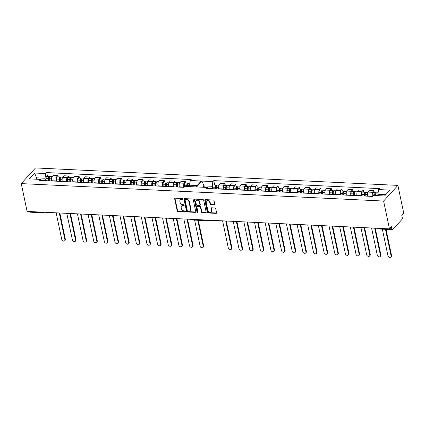 <?xml version="1.0" encoding="UTF-8"?>
<svg xmlns="http://www.w3.org/2000/svg" width="425" height="425" viewBox="0 0 425 425"><rect width="100%" height="100%" fill="white"/><g stroke="black" fill="none" stroke-linecap="round" stroke-linejoin="round"><path stroke-width="0.64" d="M182.867 199.012A0.531 0.409 -137.6 0 0 182.304 198.518L175.19 198.178A0.76 0.584 -137.6 0 0 174.659 198.81L177.193 210.832A0.76 0.584 -137.6 0 0 178.001 211.528L185.114 211.873A0.531 0.409 -137.6 0 0 184.917 210.938L183.998 210.89A2.422 1.87 -137.6 0 1 181.406 208.654L181.193 207.65A2.422 1.87 -137.6 0 1 181.544 206.12A2.422 1.87 -137.6 0 1 182.888 205.62L183.807 205.663A0.531 0.409 -137.6 0 0 183.611 204.728L182.692 204.685A2.422 1.87 -137.6 0 1 180.099 202.443L179.887 201.445A2.422 1.87 -137.6 0 1 180.237 199.915A2.422 1.87 -137.6 0 1 181.576 199.41L182.5 199.452A0.531 0.409 -137.6 0 0 182.867 199.012M193.237 199.708A0.76 0.584 -137.6 0 0 192.429 199.006L184.53 198.624A0.76 0.584 -137.6 0 0 183.998 199.261L186.532 211.278A0.76 0.584 -137.6 0 0 187.34 211.979L195.245 212.362A0.76 0.584 -137.6 0 0 195.771 211.724L193.237 199.708M389.465 228.873L27.115 211.427L21.25 183.605L383.605 201.052L389.465 228.873L391.43 226.711L391.877 228.82A1.541 0.717 92.8 0 0 392.466 229.638A1.541 0.717 92.8 0 0 392.828 229.458L401.853 219.56A1.541 0.717 92.8 0 0 402.225 217.472L401.784 215.363L403.75 213.207L397.885 185.385L35.535 167.939L21.25 183.605M214.242 204.717A0.76 0.584 -137.6 0 0 214.774 204.08L214.062 200.712A0.76 0.584 -137.6 0 0 213.254 200.01L205.349 199.628A0.76 0.584 -137.6 0 0 204.823 200.265L207.357 212.282A0.76 0.584 -137.6 0 0 208.165 212.983L216.065 213.361A0.76 0.584 -137.6 0 0 216.596 212.728L215.735 208.654A0.76 0.584 -137.6 0 0 214.928 207.952L211.544 207.793A0.76 0.584 -137.6 0 0 211.018 208.425L211.443 210.444A2.024 1.562 -137.6 0 1 211.145 211.724A2.024 1.562 -137.6 0 1 209.281 211.963A2.024 1.562 -137.6 0 1 207.862 210.274L206.194 202.364A2.024 1.562 -137.6 0 1 206.486 201.083A2.024 1.562 -137.6 0 1 208.351 200.844A2.024 1.562 -137.6 0 1 209.775 202.534L210.051 203.851A0.76 0.584 -137.6 0 0 210.864 204.553L214.242 204.717L214.577 204.356A0.76 0.584 -137.6 0 0 214.779 204.329M194.942 199.128L202.842 199.506A0.76 0.584 -137.6 0 1 203.649 200.207L206.183 212.224A0.76 0.584 -137.6 0 1 205.652 212.861L202.273 212.697A0.76 0.584 -137.6 0 1 201.461 212.001L200.435 207.124A0.76 0.584 -137.6 0 0 199.628 206.423L197.381 206.316A0.76 0.584 -137.6 0 0 196.855 206.954L197.923 212.027A0.531 0.409 -137.6 0 1 196.988 211.979L194.411 199.761A0.76 0.584 -137.6 0 1 194.942 199.128M372.183 196.393L372.13 196.143A3.549 1.652 -87.2 0 1 372.433 192.302L367.928 192.084A3.549 1.652 92.8 0 0 367.63 195.93L367.683 196.18M374.308 192.653L373.894 190.697L372.433 192.302M361.542 195.883L361.489 195.633A3.549 1.652 -87.2 0 1 361.787 191.787L363.253 190.182L358.748 189.964L357.287 191.569A3.549 1.652 92.8 0 0 356.989 195.415L357.043 195.665M363.667 192.143L363.253 190.182M373.894 190.697L369.394 190.48L367.928 192.084M225.33 185.481L224.915 183.52L220.41 183.308L218.949 184.912A3.549 1.652 92.8 0 0 218.652 188.753L218.705 189.003M223.205 189.221L223.152 188.971A3.549 1.652 -87.2 0 1 223.449 185.125L224.915 183.52M235.971 185.996L235.556 184.036L231.051 183.818L229.59 185.422A3.549 1.652 92.8 0 0 229.293 189.268L229.346 189.518M233.846 189.736L233.792 189.486A3.549 1.652 -87.2 0 1 234.09 185.64L235.556 184.036M246.612 186.506L246.197 184.546L241.697 184.328L240.231 185.938A3.549 1.652 92.8 0 0 239.934 189.778L239.987 190.028M244.487 190.246L244.433 189.996A3.549 1.652 -87.2 0 1 244.736 186.15L246.197 184.546M257.252 187.021L256.838 185.061L252.338 184.843L250.872 186.447A3.549 1.652 92.8 0 0 250.575 190.294L250.628 190.543M255.127 190.761L255.074 190.506A3.549 1.652 -87.2 0 1 255.377 186.665L256.838 185.061M267.893 187.531L267.479 185.571L262.979 185.353L261.513 186.958A3.549 1.652 92.8 0 0 261.216 190.804L261.269 191.053M265.768 191.271L265.715 191.022A3.549 1.652 -87.2 0 1 266.018 187.175L267.479 185.571M278.534 188.041L278.12 186.086L273.62 185.868L272.154 187.473A3.549 1.652 92.8 0 0 271.857 191.319L271.91 191.569M276.409 191.781L276.362 191.532A3.549 1.652 -87.2 0 1 276.659 187.691L278.12 186.086M289.175 188.557L288.761 186.596L284.261 186.378L282.795 187.983A3.549 1.652 92.8 0 0 282.498 191.829L282.551 192.079M287.056 192.297L287.002 192.047A3.549 1.652 -87.2 0 1 287.3 188.201L288.761 186.596M299.816 189.067L299.402 187.106L294.902 186.894L293.436 188.498A3.549 1.652 92.8 0 0 293.138 192.339L293.192 192.589M297.697 192.807L297.643 192.557A3.549 1.652 -87.2 0 1 297.941 188.716L299.402 187.106M310.457 189.582L310.048 187.622L305.543 187.404L304.082 189.008A3.549 1.652 92.8 0 0 303.779 192.854L303.832 193.104M308.337 193.322L308.284 193.072A3.549 1.652 -87.2 0 1 308.582 189.226L310.048 187.622M321.098 190.092L320.689 188.132L316.184 187.919L314.723 189.523A3.549 1.652 92.8 0 0 314.42 193.364L314.473 193.614M318.978 193.832L318.925 193.582A3.549 1.652 -87.2 0 1 319.223 189.736L320.689 188.132M331.739 190.607L331.33 188.647L326.825 188.429L325.364 190.033A3.549 1.652 92.8 0 0 325.067 193.88L325.114 194.129M329.619 194.347L329.566 194.097A3.549 1.652 -87.2 0 1 329.864 190.251L331.33 188.647M342.385 191.117L341.971 189.157L337.466 188.939L336.005 190.549A3.549 1.652 92.8 0 0 335.707 194.39L335.761 194.639M340.26 194.857L340.207 194.607A3.549 1.652 -87.2 0 1 340.505 190.761L341.971 189.157M353.026 191.633L352.612 189.672L348.107 189.454L346.646 191.059A3.549 1.652 92.8 0 0 346.348 194.905L346.402 195.155M350.901 195.367L350.848 195.117A3.549 1.652 -87.2 0 1 351.146 191.277L352.612 189.672M351.146 191.277L346.646 191.059M340.505 190.761L336.005 190.549M329.864 190.251L325.364 190.033M319.223 189.736L314.723 189.523M308.582 189.226L304.082 189.008M297.941 188.716L293.436 188.498M287.3 188.201L282.795 187.983M276.659 187.691L272.154 187.473M266.018 187.175L261.513 186.958M255.377 186.665L250.872 186.447M244.736 186.15L240.231 185.938M234.09 185.64L229.59 185.422M223.449 185.125L218.949 184.912M361.787 191.787L357.287 191.569M212.564 188.711L212.054 186.283L204.207 185.906L202.985 187.244M204.505 187.319L201.981 181.066L212.893 181.592L212.054 186.283M397.885 185.385L383.605 201.052M183.844 187.324L183.791 187.074A3.549 1.652 -87.2 0 1 184.094 183.233L185.555 181.629L181.055 181.411L179.589 183.016A3.549 1.652 92.8 0 0 179.292 186.862L179.345 187.112M185.847 183.016L185.555 181.629M173.203 186.814L173.15 186.564A3.549 1.652 -87.2 0 1 173.448 182.718L174.914 181.114L170.409 180.896L168.948 182.506A3.549 1.652 92.8 0 0 168.651 186.347L168.704 186.596M175.206 182.5L174.914 181.114M162.562 186.304L162.509 186.054A3.549 1.652 -87.2 0 1 162.807 182.208L164.273 180.604L159.768 180.386L158.307 181.99A3.549 1.652 92.8 0 0 158.01 185.837L158.063 186.086M164.565 181.99L164.273 180.604M151.922 185.789L151.868 185.539A3.549 1.652 -87.2 0 1 152.166 181.693L153.632 180.088L149.127 179.876L147.666 181.48A3.549 1.652 92.8 0 0 147.369 185.321L147.417 185.571M153.924 181.475L153.632 180.088M141.281 185.279L141.227 185.029A3.549 1.652 -87.2 0 1 141.525 181.183L142.991 179.578L138.486 179.361L137.025 180.965A3.549 1.652 92.8 0 0 136.722 184.811L136.776 185.061M143.283 180.965L142.991 179.578M130.64 184.763L130.587 184.514A3.549 1.652 -87.2 0 1 130.884 180.673L132.35 179.063L127.845 178.851L126.384 180.455A3.549 1.652 92.8 0 0 126.082 184.296L126.135 184.546M132.643 180.45L132.35 179.063M119.999 184.253L119.946 184.004A3.549 1.652 -87.2 0 1 120.243 180.157L121.709 178.553L117.204 178.335L115.743 179.94A3.549 1.652 92.8 0 0 115.441 183.786L115.494 184.036M121.996 179.94L121.709 178.553M109.358 183.738L109.305 183.488A3.549 1.652 -87.2 0 1 109.602 179.648L111.063 178.043L106.563 177.825L105.097 179.43A3.549 1.652 92.8 0 0 104.8 183.276L104.853 183.526M111.355 179.424L111.063 178.043M98.717 183.228L98.664 182.978A3.549 1.652 -87.2 0 1 98.961 179.132L100.422 177.528L95.922 177.31L94.456 178.914A3.549 1.652 92.8 0 0 94.159 182.761L94.212 183.01M100.714 178.914L100.422 177.528M88.071 182.718L88.023 182.463A3.549 1.652 -87.2 0 1 88.32 178.622L89.781 177.018L85.282 176.8L83.815 178.404A3.549 1.652 92.8 0 0 83.518 182.251L83.571 182.5M90.073 178.404L89.781 177.018M77.43 182.203L77.377 181.953A3.549 1.652 -87.2 0 1 77.679 178.107L79.14 176.502L74.641 176.285L73.174 177.894A3.549 1.652 92.8 0 0 72.877 181.735L72.93 181.985M79.433 177.889L79.14 176.502M66.789 181.693L66.736 181.443A3.549 1.652 -87.2 0 1 67.038 177.597L68.499 175.992L64 175.775L62.533 177.379A3.549 1.652 92.8 0 0 62.236 181.225L62.289 181.475M68.792 177.379L68.499 175.992M56.148 181.178L56.095 180.928A3.549 1.652 -87.2 0 1 56.398 177.082L57.858 175.477L53.359 175.265L51.893 176.869A3.549 1.652 92.8 0 0 51.595 180.71L51.648 180.96M58.151 176.864L57.858 175.477M77.679 178.107L73.174 177.894M88.32 178.622L83.815 178.404M98.961 179.132L94.456 178.914M109.602 179.648L105.097 179.43M120.243 180.157L115.743 179.94M130.884 180.673L126.384 180.455M141.525 181.183L137.025 180.965M152.166 181.693L147.666 181.48M162.807 182.208L158.307 181.99M173.448 182.718L168.948 182.506M184.094 183.233L179.589 183.016M67.038 177.597L62.533 177.379M56.398 177.082L51.893 176.869M42.096 180.503L40.481 179.419L39.605 180.381L184.083 187.34L184.96 186.378L195.872 186.904L201.232 181.029L190.315 180.503L191.192 179.541L46.713 172.587L45.842 173.549L44.997 178.24L36.81 177.847L35.588 179.185M47.51 176.354L46.713 172.587M197.094 185.56L189.476 185.194L189.773 186.607M189.476 185.194L190.315 180.503M45.507 180.667L44.997 178.24M385.778 194.645L377.814 194.262L378.654 189.571L389.911 190.113L384.556 195.989L373.299 195.447L372.422 196.408L206.662 188.424L207.538 187.462L196.626 186.936L201.981 181.066M378.654 189.571L379.53 188.61L213.77 180.63L212.893 181.592M40.481 179.419L29.229 178.877L34.584 173.007L45.842 173.549M42.086 212.144A1.541 0.717 92.8 0 0 42.627 212.792L30.111 212.192A1.541 0.717 -87.2 0 1 29.564 211.544M37.108 179.26L34.584 173.007M377.814 194.262L378.112 195.675M214.683 184.971L213.77 180.63M209.153 188.546L207.538 187.462M182.877 199.091A0.531 0.409 -137.6 0 1 182.83 199.091L181.911 199.049A2.422 1.87 -137.6 0 0 180.567 199.548L180.237 199.915M181.544 206.12L181.879 205.758A2.422 1.87 -137.6 0 1 183.218 205.254L184.137 205.302A0.531 0.409 -137.6 0 0 184.19 205.302M174.988 198.199A0.76 0.584 -137.6 0 0 174.988 198.448L177.523 210.465A0.76 0.584 -137.6 0 0 178.33 211.167L185.449 211.512A0.531 0.409 -137.6 0 0 185.497 211.507M206.486 201.083L206.816 200.722A2.024 1.562 -137.6 0 1 208.686 200.483A2.024 1.562 -137.6 0 1 210.104 202.173L210.386 203.49A0.76 0.584 -137.6 0 0 211.193 204.191L214.577 204.356M211.145 211.724L211.48 211.363A2.024 1.562 -137.6 0 0 211.772 210.083L211.443 210.444M211.342 207.814A0.76 0.584 -137.6 0 0 211.347 208.064L211.772 210.083M205.148 199.654A0.76 0.584 -137.6 0 0 205.153 199.904L207.687 211.921A0.76 0.584 -137.6 0 0 208.494 212.617L216.399 212.999A0.76 0.584 -137.6 0 0 216.601 212.978M196.966 206.476L197.296 206.109A0.76 0.584 -137.6 0 1 197.715 205.955L199.957 206.061A0.76 0.584 -137.6 0 1 200.765 206.762L201.795 211.634A0.76 0.584 -137.6 0 0 202.603 212.335L205.987 212.5A0.76 0.584 -137.6 0 0 206.189 212.473M194.74 199.15A0.76 0.584 -137.6 0 0 194.74 199.399L197.317 211.618A0.531 0.409 -137.6 0 0 197.933 212.107M199.373 202.066A2.024 1.562 -137.6 0 0 197.949 200.377A2.024 1.562 -137.6 0 0 196.084 200.616A2.024 1.562 -137.6 0 0 195.787 201.896L196.377 204.68A0.76 0.584 -137.6 0 0 197.184 205.381L199.431 205.488A0.76 0.584 -137.6 0 0 199.957 204.855L199.373 202.066L199.702 201.705A2.024 1.562 -137.6 0 0 198.278 200.016A2.024 1.562 -137.6 0 0 196.414 200.255L196.084 200.616M199.846 205.333L200.18 204.972A0.76 0.584 -137.6 0 0 200.287 204.494L199.957 204.855M199.702 201.705L200.287 204.494M184.328 198.65A0.76 0.584 -137.6 0 0 184.328 198.9L186.862 210.917A0.76 0.584 -137.6 0 0 187.675 211.618L195.574 211.995A0.76 0.584 -137.6 0 0 195.776 211.974M185.459 199.596A0.531 0.409 -137.6 0 0 185.093 200.042L187.313 210.587A0.531 0.409 -137.6 0 0 187.882 211.082L188.854 211.124A2.422 1.87 -137.6 0 0 190.193 210.625A2.422 1.87 -137.6 0 0 190.543 209.095L189.024 201.88A2.422 1.87 -137.6 0 0 186.432 199.644L185.459 199.596L185.794 199.235A0.531 0.409 -137.6 0 0 185.497 199.346L185.167 199.708M190.193 210.625L190.522 210.258A2.422 1.87 -137.6 0 0 190.878 208.728L190.543 209.095M185.794 199.235L186.761 199.282A2.422 1.87 -137.6 0 1 189.353 201.519L190.878 208.728M49.714 180.869L49.64 178.718A1.928 0.898 -87.2 0 1 50.633 176.502L52.158 176.577M56.153 212.824L61.774 239.514A1.774 1.371 -137.6 0 0 63.022 240.996A1.774 1.371 -137.6 0 0 64.658 240.789A1.774 1.371 -137.6 0 0 64.913 239.668L59.287 212.973M49.024 180.837L48.949 178.511A0.924 0.43 -87.2 0 1 49.428 177.448A0.924 0.43 -87.2 0 1 49.725 177.756M48.551 180.811L48.482 178.659A1.928 0.898 -87.2 0 1 49.475 176.449A1.928 0.898 -87.2 0 1 50.033 176.933M46.097 180.694L46.028 178.542A1.928 0.898 -87.2 0 1 47.021 176.327L49.475 176.449M59.824 212.999L65.344 239.195A1.774 1.371 42.4 0 1 65.083 240.316L64.658 240.789M216.256 188.886L216.203 187.303A1.928 0.898 -87.2 0 1 217.196 185.093L218.854 185.173M222.588 220.835L228.337 248.104A1.774 1.371 -137.6 0 0 229.58 249.581A1.774 1.371 -137.6 0 0 231.216 249.374A1.774 1.371 -137.6 0 0 231.476 248.253L225.728 220.989M215.565 188.854L215.512 187.101A0.924 0.43 -87.2 0 1 215.985 186.038A0.924 0.43 -87.2 0 1 216.288 186.341M215.093 188.833L215.045 187.25A1.928 0.898 -87.2 0 1 216.033 185.034A1.928 0.898 -87.2 0 1 216.591 185.518M212.638 188.711L212.585 187.127A1.928 0.898 -87.2 0 1 213.578 184.917L216.033 185.034M226.265 221.011L231.901 247.78A1.774 1.371 42.4 0 1 231.646 248.901L231.216 249.374M60.355 181.379L60.286 179.228A1.928 0.898 -87.2 0 1 61.274 177.018L62.799 177.087M66.794 213.334L72.415 240.029A1.774 1.371 -137.6 0 0 73.663 241.506A1.774 1.371 -137.6 0 0 75.299 241.299A1.774 1.371 -137.6 0 0 75.554 240.178L69.928 213.488M59.665 181.347L59.59 179.026A0.924 0.43 -87.2 0 1 60.068 177.963A0.924 0.43 -87.2 0 1 60.366 178.266M59.192 181.326L59.123 179.175A1.928 0.898 -87.2 0 1 60.116 176.959A1.928 0.898 -87.2 0 1 60.674 177.443M56.737 181.209L56.668 179.053A1.928 0.898 -87.2 0 1 57.662 176.843L60.116 176.959M70.465 213.509L75.985 239.705A1.774 1.371 42.4 0 1 75.73 240.826L75.299 241.299M70.996 181.895L70.927 179.743A1.928 0.898 -87.2 0 1 71.915 177.528L73.44 177.602M77.435 213.849L83.061 240.539A1.774 1.371 -137.6 0 0 84.304 242.022A1.774 1.371 -137.6 0 0 85.94 241.809A1.774 1.371 -137.6 0 0 86.195 240.693L80.569 213.998M70.311 181.863L70.231 179.536A0.924 0.43 -87.2 0 1 70.709 178.473A0.924 0.43 -87.2 0 1 71.007 178.782M69.833 181.836L69.764 179.685A1.928 0.898 -87.2 0 1 70.757 177.475A1.928 0.898 -87.2 0 1 71.315 177.958M67.378 181.719L67.309 179.568A1.928 0.898 -87.2 0 1 68.303 177.352L70.757 177.475M81.106 214.025L86.626 240.221A1.774 1.371 42.4 0 1 86.371 241.342L85.94 241.809M81.637 182.405L81.568 180.253A1.928 0.898 -87.2 0 1 82.556 178.038L84.081 178.112M88.076 214.359L93.702 241.055A1.774 1.371 -137.6 0 0 94.945 242.532A1.774 1.371 -137.6 0 0 96.581 242.324A1.774 1.371 -137.6 0 0 96.836 241.203L91.21 214.513M80.952 182.373L80.872 180.046A0.924 0.43 -87.2 0 1 81.35 178.989A0.924 0.43 -87.2 0 1 81.648 179.292M80.479 182.352L80.405 180.2A1.928 0.898 -87.2 0 1 81.398 177.985A1.928 0.898 -87.2 0 1 81.956 178.468M78.019 182.229L77.95 180.078A1.928 0.898 -87.2 0 1 78.944 177.868L81.398 177.985M91.747 214.535L97.267 240.731A1.774 1.371 42.4 0 1 97.012 241.852L96.581 242.324M92.278 182.92L92.209 180.763A1.928 0.898 -87.2 0 1 93.197 178.553L94.722 178.627M98.717 214.875L104.343 241.565A1.774 1.371 -137.6 0 0 105.586 243.047A1.774 1.371 -137.6 0 0 107.222 242.834A1.774 1.371 -137.6 0 0 107.477 241.713L101.857 215.023M91.593 182.883L91.518 180.561A0.924 0.43 -87.2 0 1 91.991 179.499A0.924 0.43 -87.2 0 1 92.289 179.807M91.12 182.862L91.051 180.71A1.928 0.898 -87.2 0 1 92.039 178.495A1.928 0.898 -87.2 0 1 92.597 178.983M88.66 182.745L88.591 180.593A1.928 0.898 -87.2 0 1 89.585 178.378L92.039 178.495M102.388 215.05L107.907 241.246A1.774 1.371 42.4 0 1 107.652 242.367L107.222 242.834M102.919 183.43L102.85 181.278A1.928 0.898 -87.2 0 1 103.843 179.063L105.363 179.137M109.358 215.385L114.984 242.075A1.774 1.371 -137.6 0 0 116.227 243.557A1.774 1.371 -137.6 0 0 117.863 243.35A1.774 1.371 -137.6 0 0 118.118 242.229L112.498 215.533M102.234 183.398L102.159 181.071A0.924 0.43 -87.2 0 1 102.632 180.009A0.924 0.43 -87.2 0 1 102.935 180.317M101.761 183.377L101.692 181.22A1.928 0.898 -87.2 0 1 102.68 179.01A1.928 0.898 -87.2 0 1 103.238 179.493M99.301 183.255L99.232 181.103A1.928 0.898 -87.2 0 1 100.226 178.893L102.68 179.01M113.029 215.56L118.548 241.756A1.774 1.371 42.4 0 1 118.293 242.877L117.863 243.35M113.56 183.945L113.491 181.788A1.928 0.898 -87.2 0 1 114.484 179.578L116.004 179.653M119.999 215.895L125.625 242.59A1.774 1.371 -137.6 0 0 126.868 244.072A1.774 1.371 -137.6 0 0 128.504 243.86A1.774 1.371 -137.6 0 0 128.764 242.739L123.138 216.049M112.875 183.908L112.8 181.587A0.924 0.43 -87.2 0 1 113.273 180.524A0.924 0.43 -87.2 0 1 113.576 180.827M112.402 183.887L112.333 181.735A1.928 0.898 -87.2 0 1 113.321 179.52A1.928 0.898 -87.2 0 1 113.879 180.009M109.948 183.77L109.873 181.618A1.928 0.898 -87.2 0 1 110.867 179.403L113.321 179.52M123.67 216.075L129.189 242.271A1.774 1.371 42.4 0 1 128.934 243.387L128.504 243.86M124.201 184.455L124.132 182.304A1.928 0.898 -87.2 0 1 125.125 180.088L126.65 180.163M130.64 216.41L136.266 243.1A1.774 1.371 -137.6 0 0 137.509 244.582A1.774 1.371 -137.6 0 0 139.145 244.375A1.774 1.371 -137.6 0 0 139.405 243.254L133.779 216.559M123.516 184.423L123.441 182.097A0.924 0.43 -87.2 0 1 123.914 181.034A0.924 0.43 -87.2 0 1 124.217 181.342M123.043 184.397L122.974 182.245A1.928 0.898 -87.2 0 1 123.962 180.035A1.928 0.898 -87.2 0 1 124.52 180.519M120.588 184.28L120.519 182.128A1.928 0.898 -87.2 0 1 121.507 179.913L123.962 180.035M134.311 216.585L139.836 242.781A1.774 1.371 42.4 0 1 139.575 243.902L139.145 244.375M134.842 184.965L134.773 182.814A1.928 0.898 -87.2 0 1 135.766 180.604L137.291 180.673M141.281 216.92L146.907 243.615A1.774 1.371 -137.6 0 0 148.155 245.092A1.774 1.371 -137.6 0 0 149.786 244.885A1.774 1.371 -137.6 0 0 150.046 243.764L144.42 217.074M134.157 184.933L134.082 182.612A0.924 0.43 -87.2 0 1 134.555 181.549A0.924 0.43 -87.2 0 1 134.858 181.852M133.684 184.912L133.615 182.761A1.928 0.898 -87.2 0 1 134.608 180.545A1.928 0.898 -87.2 0 1 135.166 181.034M131.229 184.795L131.16 182.638A1.928 0.898 -87.2 0 1 132.148 180.428L134.608 180.545M144.957 217.101L150.477 243.297A1.774 1.371 42.4 0 1 150.216 244.412L149.786 244.885M145.483 185.481L145.414 183.329A1.928 0.898 -87.2 0 1 146.407 181.114L147.932 181.188M151.922 217.435L157.548 244.125A1.774 1.371 -137.6 0 0 158.796 245.607A1.774 1.371 -137.6 0 0 160.427 245.4A1.774 1.371 -137.6 0 0 160.687 244.279L155.061 217.584M144.798 185.449L144.723 183.122A0.924 0.43 -87.2 0 1 145.201 182.059A0.924 0.43 -87.2 0 1 145.499 182.367M144.325 185.422L144.256 183.271A1.928 0.898 -87.2 0 1 145.249 181.061A1.928 0.898 -87.2 0 1 145.807 181.544M141.87 185.305L141.801 183.154A1.928 0.898 -87.2 0 1 142.789 180.938L145.249 181.061M155.598 217.611L161.117 243.807A1.774 1.371 42.4 0 1 160.857 244.928L160.427 245.4M156.124 185.991L156.055 183.839A1.928 0.898 -87.2 0 1 157.048 181.629L158.573 181.698M162.562 217.945L168.188 244.641A1.774 1.371 -137.6 0 0 169.437 246.117A1.774 1.371 -137.6 0 0 171.068 245.91A1.774 1.371 -137.6 0 0 171.328 244.789L165.702 218.099M155.438 185.959L155.364 183.637A0.924 0.43 -87.2 0 1 155.842 182.575A0.924 0.43 -87.2 0 1 156.14 182.877M154.966 185.938L154.897 183.786A1.928 0.898 -87.2 0 1 155.89 181.571A1.928 0.898 -87.2 0 1 156.448 182.054M152.511 185.821L152.442 183.664A1.928 0.898 -87.2 0 1 153.43 181.454L155.89 181.571M166.239 218.121L171.758 244.317A1.774 1.371 42.4 0 1 171.498 245.438L171.068 245.91M166.77 186.506L166.696 184.354A1.928 0.898 -87.2 0 1 167.689 182.139L169.214 182.213M173.203 218.461L178.829 245.151A1.774 1.371 -137.6 0 0 180.078 246.633A1.774 1.371 -137.6 0 0 181.709 246.42A1.774 1.371 -137.6 0 0 181.969 245.305L176.343 218.609M166.079 186.469L166.005 184.147A0.924 0.43 -87.2 0 1 166.483 183.085A0.924 0.43 -87.2 0 1 166.781 183.393M165.607 186.447L165.538 184.296A1.928 0.898 -87.2 0 1 166.531 182.081A1.928 0.898 -87.2 0 1 167.089 182.569M163.152 186.331L163.083 184.179A1.928 0.898 -87.2 0 1 164.077 181.964L166.531 182.081M176.88 218.636L182.399 244.832A1.774 1.371 42.4 0 1 182.139 245.953L181.709 246.42M177.411 187.016L177.342 184.864A1.928 0.898 -87.2 0 1 178.33 182.649L179.855 182.723M183.85 218.971L189.47 245.666A1.774 1.371 -137.6 0 0 190.719 247.143A1.774 1.371 -137.6 0 0 192.355 246.936A1.774 1.371 -137.6 0 0 192.61 245.815L186.984 219.119M176.72 186.984L176.646 184.657A0.924 0.43 -87.2 0 1 177.124 183.595A0.924 0.43 -87.2 0 1 177.422 183.903M176.248 186.963L176.178 184.806A1.928 0.898 -87.2 0 1 177.172 182.596A1.928 0.898 -87.2 0 1 177.73 183.079M173.793 186.841L173.724 184.689A1.928 0.898 -87.2 0 1 174.718 182.479L177.172 182.596M187.521 219.146L193.04 245.342A1.774 1.371 42.4 0 1 192.78 246.463L192.355 246.936M188.02 186.522L187.983 185.374A1.928 0.898 -87.2 0 1 188.971 183.164L189.832 183.207M194.623 220.113L200.111 246.176A1.774 1.371 -137.6 0 0 201.36 247.658A1.774 1.371 -137.6 0 0 202.996 247.446A1.774 1.371 -137.6 0 0 203.251 246.325L197.758 220.262M187.329 186.49L187.287 185.173A0.924 0.43 -87.2 0 1 187.765 184.11A0.924 0.43 -87.2 0 1 188.062 184.418M186.857 186.469L186.819 185.321A1.928 0.898 -87.2 0 1 187.813 183.106A1.928 0.898 -87.2 0 1 188.371 183.595M184.423 186.968L184.365 185.204A1.928 0.898 -87.2 0 1 185.358 182.989L187.813 183.106M198.294 220.288L203.681 245.857A1.774 1.371 42.4 0 1 203.426 246.978L202.996 247.446M226.897 189.401L226.844 187.818A1.928 0.898 -87.2 0 1 227.837 185.603L229.495 185.683M233.229 221.351L238.977 248.614A1.774 1.371 -137.6 0 0 240.221 250.097A1.774 1.371 -137.6 0 0 241.857 249.884A1.774 1.371 -137.6 0 0 242.117 248.768L236.369 221.499M226.206 189.364L226.153 187.611A0.924 0.43 -87.2 0 1 226.626 186.548A0.924 0.43 -87.2 0 1 226.929 186.857M225.733 189.343L225.686 187.76A1.928 0.898 -87.2 0 1 226.674 185.544A1.928 0.898 -87.2 0 1 227.232 186.033M223.279 189.226L223.231 187.643A1.928 0.898 -87.2 0 1 224.219 185.428L226.674 185.544M236.906 221.526L242.548 248.296A1.774 1.371 42.4 0 1 242.287 249.417L241.857 249.884M237.538 189.911L237.485 188.328A1.928 0.898 -87.2 0 1 238.478 186.113L240.136 186.192M243.87 221.861L249.618 249.13A1.774 1.371 -137.6 0 0 250.867 250.607A1.774 1.371 -137.6 0 0 252.498 250.399A1.774 1.371 -137.6 0 0 252.758 249.278L247.01 222.009M236.852 189.879L236.794 188.121A0.924 0.43 -87.2 0 1 237.267 187.058A0.924 0.43 -87.2 0 1 237.57 187.367M236.38 189.858L236.327 188.27A1.928 0.898 -87.2 0 1 237.32 186.06A1.928 0.898 -87.2 0 1 237.878 186.543M233.92 189.736L233.872 188.153A1.928 0.898 -87.2 0 1 234.86 185.943L237.32 186.06M247.547 222.036L253.188 248.806A1.774 1.371 42.4 0 1 252.928 249.927L252.498 250.399M248.179 190.427L248.126 188.838A1.928 0.898 -87.2 0 1 249.119 186.628L250.777 186.708M254.517 222.371L260.259 249.64A1.774 1.371 -137.6 0 0 261.508 251.122A1.774 1.371 -137.6 0 0 263.139 250.909A1.774 1.371 -137.6 0 0 263.399 249.788L257.651 222.525M247.493 190.389L247.435 188.636A0.924 0.43 -87.2 0 1 247.913 187.574A0.924 0.43 -87.2 0 1 248.211 187.882M247.021 190.368L246.968 188.785A1.928 0.898 -87.2 0 1 247.961 186.57A1.928 0.898 -87.2 0 1 248.519 187.058M244.561 190.251L244.513 188.668A1.928 0.898 -87.2 0 1 245.501 186.453L247.961 186.57M258.188 222.551L263.829 249.321A1.774 1.371 42.4 0 1 263.569 250.442L263.139 250.909M258.82 190.937L258.767 189.353A1.928 0.898 -87.2 0 1 259.76 187.138L261.418 187.218M265.158 222.886L270.9 250.15A1.774 1.371 -137.6 0 0 272.149 251.632A1.774 1.371 -137.6 0 0 273.78 251.425A1.774 1.371 -137.6 0 0 274.04 250.304L268.292 223.035M258.134 190.905L258.076 189.146A0.924 0.43 -87.2 0 1 258.554 188.084A0.924 0.43 -87.2 0 1 258.852 188.392M257.662 190.878L257.608 189.295A1.928 0.898 -87.2 0 1 258.602 187.085A1.928 0.898 -87.2 0 1 259.16 187.568M255.202 190.761L255.154 189.178A1.928 0.898 -87.2 0 1 256.142 186.968L258.602 187.085M268.828 223.061L274.47 249.831A1.774 1.371 42.4 0 1 274.21 250.952L273.78 251.425M269.461 191.447L269.408 189.863A1.928 0.898 -87.2 0 1 270.401 187.653L272.058 187.733M275.798 223.396L281.541 250.665A1.774 1.371 -137.6 0 0 282.79 252.142A1.774 1.371 -137.6 0 0 284.421 251.935A1.774 1.371 -137.6 0 0 284.681 250.814L278.933 223.55M268.775 191.415L268.717 189.662A0.924 0.43 -87.2 0 1 269.195 188.599A0.924 0.43 -87.2 0 1 269.493 188.902M268.303 191.393L268.249 189.81A1.928 0.898 -87.2 0 1 269.243 187.595A1.928 0.898 -87.2 0 1 269.801 188.084M265.848 191.277L265.795 189.693A1.928 0.898 -87.2 0 1 266.788 187.478L269.243 187.595M279.469 223.577L285.111 250.346A1.774 1.371 42.4 0 1 284.851 251.462L284.421 251.935M280.102 191.962L280.048 190.379A1.928 0.898 -87.2 0 1 281.042 188.163L282.699 188.243M286.439 223.911L292.182 251.175A1.774 1.371 -137.6 0 0 293.431 252.657A1.774 1.371 -137.6 0 0 295.067 252.45A1.774 1.371 -137.6 0 0 295.322 251.329L289.574 224.06M279.416 191.93L279.358 190.172A0.924 0.43 -87.2 0 1 279.836 189.109A0.924 0.43 -87.2 0 1 280.133 189.417M278.943 191.903L278.89 190.32A1.928 0.898 -87.2 0 1 279.884 188.11A1.928 0.898 -87.2 0 1 280.442 188.594M276.489 191.787L276.436 190.203A1.928 0.898 -87.2 0 1 277.429 187.988L279.884 188.11M290.11 224.087L295.752 250.856A1.774 1.371 42.4 0 1 295.492 251.977L295.067 252.45M290.743 192.472L290.695 190.889A1.928 0.898 -87.2 0 1 291.683 188.679L293.346 188.758M297.08 224.421L302.823 251.69A1.774 1.371 -137.6 0 0 304.072 253.167A1.774 1.371 -137.6 0 0 305.708 252.96A1.774 1.371 -137.6 0 0 305.963 251.839L300.22 224.575M290.057 192.44L289.999 190.687A0.924 0.43 -87.2 0 1 290.477 189.624A0.924 0.43 -87.2 0 1 290.774 189.927M289.584 192.419L289.531 190.836A1.928 0.898 -87.2 0 1 290.525 188.62A1.928 0.898 -87.2 0 1 291.082 189.104M287.13 192.302L287.077 190.713A1.928 0.898 -87.2 0 1 288.07 188.503L290.525 188.62M300.751 224.602L306.393 251.366A1.774 1.371 42.4 0 1 306.138 252.487L305.708 252.96M301.383 192.987L301.336 191.404A1.928 0.898 -87.2 0 1 302.324 189.189L303.987 189.268M307.721 224.937L313.469 252.2A1.774 1.371 -137.6 0 0 314.712 253.683A1.774 1.371 -137.6 0 0 316.349 253.47A1.774 1.371 -137.6 0 0 316.604 252.354L310.861 225.085M300.698 192.95L300.64 191.197A0.924 0.43 -87.2 0 1 301.118 190.134A0.924 0.43 -87.2 0 1 301.415 190.442M300.225 192.929L300.172 191.346A1.928 0.898 -87.2 0 1 301.166 189.136A1.928 0.898 -87.2 0 1 301.723 189.619M297.771 192.812L297.718 191.229A1.928 0.898 -87.2 0 1 298.711 189.013L301.166 189.136M311.392 225.112L317.034 251.882A1.774 1.371 42.4 0 1 316.779 253.002L316.349 253.47M312.024 193.497L311.977 191.914A1.928 0.898 -87.2 0 1 312.965 189.699L314.627 189.784M318.362 225.447L324.11 252.716A1.774 1.371 -137.6 0 0 325.353 254.192A1.774 1.371 -137.6 0 0 326.99 253.985A1.774 1.371 -137.6 0 0 327.245 252.864L321.502 225.601M311.339 193.465L311.281 191.707A0.924 0.43 -87.2 0 1 311.759 190.65A0.924 0.43 -87.2 0 1 312.056 190.952M310.866 193.444L310.813 191.861A1.928 0.898 -87.2 0 1 311.807 189.646A1.928 0.898 -87.2 0 1 312.364 190.129M308.412 193.322L308.359 191.739A1.928 0.898 -87.2 0 1 309.352 189.529L311.807 189.646M322.033 225.622L327.675 252.392A1.774 1.371 42.4 0 1 327.42 253.512L326.99 253.985M322.665 194.012L322.618 192.424A1.928 0.898 -87.2 0 1 323.606 190.214L325.268 190.294M329.003 225.962L334.751 253.226A1.774 1.371 -137.6 0 0 335.994 254.708A1.774 1.371 -137.6 0 0 337.631 254.495A1.774 1.371 -137.6 0 0 337.886 253.38L332.143 226.111M321.98 193.975L321.927 192.222A0.924 0.43 -87.2 0 1 322.4 191.16A0.924 0.43 -87.2 0 1 322.697 191.468M321.507 193.954L321.459 192.371A1.928 0.898 -87.2 0 1 322.447 190.156A1.928 0.898 -87.2 0 1 323.005 190.644M319.053 193.837L319 192.254A1.928 0.898 -87.2 0 1 319.993 190.039L322.447 190.156M332.674 226.137L338.316 252.907A1.774 1.371 42.4 0 1 338.061 254.028L337.631 254.495M333.312 194.523L333.258 192.939A1.928 0.898 -87.2 0 1 334.252 190.724L335.909 190.804M339.644 226.472L345.392 253.741A1.774 1.371 -137.6 0 0 346.635 255.218A1.774 1.371 -137.6 0 0 348.272 255.011A1.774 1.371 -137.6 0 0 348.527 253.89L342.784 226.621M332.621 194.491L332.568 192.732A0.924 0.43 -87.2 0 1 333.041 191.67A0.924 0.43 -87.2 0 1 333.343 191.978M332.148 194.469L332.1 192.881A1.928 0.898 -87.2 0 1 333.088 190.671A1.928 0.898 -87.2 0 1 333.646 191.154M329.694 194.347L329.641 192.764A1.928 0.898 -87.2 0 1 330.634 190.554L333.088 190.671M343.32 226.647L348.957 253.417A1.774 1.371 42.4 0 1 348.702 254.538L348.272 255.011M343.953 195.032L343.899 193.449A1.928 0.898 -87.2 0 1 344.893 191.239L346.55 191.319M350.285 226.982L356.033 254.251A1.774 1.371 -137.6 0 0 357.276 255.733A1.774 1.371 -137.6 0 0 358.913 255.521A1.774 1.371 -137.6 0 0 359.173 254.4L353.425 227.136M343.262 195.001L343.209 193.248A0.924 0.43 -87.2 0 1 343.682 192.185A0.924 0.43 -87.2 0 1 343.984 192.488M342.789 194.979L342.741 193.396A1.928 0.898 -87.2 0 1 343.729 191.181A1.928 0.898 -87.2 0 1 344.287 191.67M340.335 194.863L340.282 193.279A1.928 0.898 -87.2 0 1 341.275 191.064L343.729 191.181M353.961 227.163L359.598 253.932A1.774 1.371 42.4 0 1 359.343 255.053L358.913 255.521M354.593 195.548L354.54 193.965A1.928 0.898 -87.2 0 1 355.534 191.749L357.191 191.829M360.926 227.497L366.674 254.761A1.774 1.371 -137.6 0 0 367.917 256.243A1.774 1.371 -137.6 0 0 369.553 256.036A1.774 1.371 -137.6 0 0 369.814 254.915L364.066 227.646M353.903 195.516L353.85 193.758A0.924 0.43 -87.2 0 1 354.322 192.695A0.924 0.43 -87.2 0 1 354.625 193.003M353.43 195.489L353.382 193.906A1.928 0.898 -87.2 0 1 354.37 191.696A1.928 0.898 -87.2 0 1 354.928 192.18M350.976 195.373L350.928 193.789A1.928 0.898 -87.2 0 1 351.916 191.574L354.37 191.696M364.602 227.673L370.244 254.442A1.774 1.371 42.4 0 1 369.984 255.563L369.553 256.036M365.234 196.058L365.181 194.475A1.928 0.898 -87.2 0 1 366.175 192.265L367.832 192.344M371.567 228.007L377.315 255.276A1.774 1.371 -137.6 0 0 378.563 256.753A1.774 1.371 -137.6 0 0 380.194 256.546A1.774 1.371 -137.6 0 0 380.455 255.425L374.707 228.161M364.549 196.026L364.491 194.273A0.924 0.43 -87.2 0 1 364.963 193.21A0.924 0.43 -87.2 0 1 365.266 193.513M364.076 196.005L364.023 194.422A1.928 0.898 -87.2 0 1 365.017 192.206A1.928 0.898 -87.2 0 1 365.574 192.695M361.617 195.888L361.569 194.299A1.928 0.898 -87.2 0 1 362.557 192.089L365.017 192.206M375.243 228.188L380.885 254.958A1.774 1.371 42.4 0 1 380.625 256.073L380.194 256.546M375.843 195.569L375.822 194.99A1.928 0.898 -87.2 0 1 376.816 192.775L378.069 192.833M382.346 229.149L387.956 255.786A1.774 1.371 -137.6 0 0 389.204 257.268A1.774 1.371 -137.6 0 0 390.835 257.061A1.774 1.371 -137.6 0 0 391.096 255.94L385.48 229.303M375.158 195.532L375.132 194.783A0.924 0.43 -87.2 0 1 375.61 193.72A0.924 0.43 -87.2 0 1 375.907 194.028M374.68 195.511L374.664 194.932A1.928 0.898 -87.2 0 1 375.658 192.722A1.928 0.898 -87.2 0 1 376.215 193.205M372.257 196.398L372.21 194.815A1.928 0.898 -87.2 0 1 373.198 192.599L375.658 192.722M386.017 229.325L391.526 255.468A1.774 1.371 42.4 0 1 391.266 256.588L390.835 257.061M350.848 195.117L346.348 194.905M340.207 194.607L335.707 194.39M329.566 194.097L325.067 193.88M318.925 193.582L314.42 193.364M308.284 193.072L303.779 192.854M297.643 192.557L293.138 192.339M287.002 192.047L282.498 191.829M276.362 191.532L271.857 191.319M265.715 191.022L261.216 190.804M255.074 190.506L250.575 190.294M244.433 189.996L239.934 189.778M233.792 189.486L229.293 189.268M223.152 188.971L218.652 188.753M361.489 195.633L356.989 195.415M372.13 196.143L367.63 195.93M77.377 181.953L72.877 181.735M88.023 182.463L83.518 182.251M98.664 182.978L94.159 182.761M109.305 183.488L104.8 183.276M119.946 184.004L115.441 183.786M130.587 184.514L126.082 184.296M141.227 185.029L136.722 184.811M151.868 185.539L147.369 185.321M162.509 186.054L158.01 185.837M173.15 186.564L168.651 186.347M183.791 187.074L179.292 186.862M66.736 181.443L62.236 181.225M56.095 180.928L51.595 180.71M389.608 228.714L391.877 228.82M379.403 228.384A1.541 0.717 92.8 0 0 379.945 229.032A1.541 1.541 0 0 1 378.739 228.352M43.892 212.234A1.541 1.19 42.4 0 1 43.844 212.293A1.541 1.541 0 0 1 42.627 212.792M210.731 220.325A1.541 1.19 -137.6 0 0 210.779 220.267L210.731 220.325A1.541 1.541 0 0 1 209.514 220.83A1.541 0.717 -87.2 0 1 208.967 220.182M191.234 219.327A1.541 0.717 92.8 0 0 191.776 219.975A1.541 1.541 0 0 1 190.57 219.295M181.911 199.049L181.576 199.41M184.137 205.302L183.807 205.663M183.218 205.254L182.888 205.62M185.449 211.512L185.114 211.873M178.33 211.167L178.001 211.528M177.523 210.465L177.193 210.832M174.988 198.448L174.659 198.81M182.83 199.091L182.5 199.452M211.193 204.191L210.864 204.553M210.386 203.49L210.051 203.851M210.104 202.173L209.775 202.534M211.347 208.064L211.018 208.425M216.399 212.999L216.065 213.361M208.494 212.617L208.165 212.983M207.687 211.921L207.357 212.282M205.153 199.904L204.823 200.265M205.987 212.5L205.652 212.861M202.603 212.335L202.273 212.697M201.795 211.634L201.461 212.001M200.765 206.762L200.435 207.124M199.957 206.061L199.628 206.423M197.715 205.955L197.381 206.316M197.317 211.618L196.988 211.979M194.74 199.399L194.411 199.761M195.574 211.995L195.245 212.362M187.675 211.618L187.34 211.979M186.862 210.917L186.532 211.278M184.328 198.9L183.998 199.261M189.353 201.519L189.024 201.88M186.761 199.282L186.432 199.644M49.64 178.718L51.478 178.803M49.029 177.905L49.693 177.937M46.028 178.542L48.482 178.659M65.344 239.195L64.913 239.668M216.203 187.303L218.514 187.414M215.587 186.49L216.251 186.522M212.585 187.127L215.045 187.25M231.901 247.78L231.476 248.253M60.286 179.228L62.119 179.318M59.67 178.415L60.334 178.447M56.668 179.053L59.123 179.175M75.985 239.705L75.554 240.178M70.927 179.743L72.76 179.828M70.311 178.925L70.975 178.957M67.309 179.568L69.764 179.685M86.626 240.221L86.195 240.693M81.568 180.253L83.401 180.343M80.952 179.44L81.616 179.472M77.95 180.078L80.405 180.2M97.267 240.731L96.836 241.203M92.209 180.763L94.042 180.853M91.593 179.95L92.257 179.982M88.591 180.593L91.051 180.71M107.907 241.246L107.477 241.713M102.85 181.278L104.683 181.369M102.234 180.466L102.898 180.498M99.232 181.103L101.692 181.22M118.548 241.756L118.118 242.229M113.491 181.788L115.324 181.879M112.875 180.976L113.539 181.008M109.873 181.618L112.333 181.735M129.189 242.271L128.764 242.739M124.132 182.304L125.965 182.389M123.521 181.491L124.18 181.523M120.519 182.128L122.974 182.245M139.836 242.781L139.405 243.254M134.773 182.814L136.606 182.904M134.162 182.001L134.826 182.033M131.16 182.638L133.615 182.761M150.477 243.297L150.046 243.764M145.414 183.329L147.247 183.414M144.803 182.516L145.467 182.548M141.801 183.154L144.256 183.271M161.117 243.807L160.687 244.279M156.055 183.839L157.887 183.929M155.444 183.026L156.108 183.058M152.442 183.664L154.897 183.786M171.758 244.317L171.328 244.789M166.696 184.354L168.528 184.439M166.085 183.536L166.749 183.568M163.083 184.179L165.538 184.296M182.399 244.832L181.969 245.305M177.342 184.864L179.175 184.955M176.726 184.052L177.39 184.083M173.724 184.689L176.178 184.806M193.04 245.342L192.61 245.815M187.983 185.374L189.529 185.449M187.367 184.562L188.031 184.593M184.365 185.204L186.819 185.321M203.681 245.857L203.251 246.325M226.844 187.818L229.155 187.924M226.233 187L226.892 187.032M223.231 187.643L225.686 187.76M242.548 248.296L242.117 248.768M237.485 188.328L239.796 188.44M236.874 187.515L237.532 187.547M233.872 188.153L236.327 188.27M253.188 248.806L252.758 249.278M248.126 188.838L250.437 188.95M247.515 188.025L248.179 188.057M244.513 188.668L246.968 188.785M263.829 249.321L263.399 249.788M258.767 189.353L261.077 189.465M258.156 188.541L258.82 188.572M255.154 189.178L257.608 189.295M274.47 249.831L274.04 250.304M269.408 189.863L271.718 189.975M268.797 189.051L269.461 189.083M265.795 189.693L268.249 189.81M285.111 250.346L284.681 250.814M280.048 190.379L282.359 190.49M279.438 189.566L280.102 189.598M276.436 190.203L278.89 190.32M295.752 250.856L295.322 251.329M290.695 190.889L293.006 191M290.078 190.076L290.743 190.108M287.077 190.713L289.531 190.836M306.393 251.366L305.963 251.839M301.336 191.404L303.647 191.516M300.719 190.586L301.383 190.618M297.718 191.229L300.172 191.346M317.034 251.882L316.604 252.354M311.977 191.914L314.288 192.026M311.36 191.101L312.024 191.133M308.359 191.739L310.813 191.861M327.675 252.392L327.245 252.864M322.618 192.424L324.928 192.536M322.001 191.611L322.665 191.643M319 192.254L321.459 192.371M338.316 252.907L337.886 253.38M333.258 192.939L335.569 193.051M332.642 192.127L333.306 192.158M329.641 192.764L332.1 192.881M348.957 253.417L348.527 253.89M343.899 193.449L346.21 193.561M343.283 192.637L343.947 192.668M340.282 193.279L342.741 193.396M359.598 253.932L359.173 254.4M354.54 193.965L356.851 194.076M353.929 193.152L354.588 193.184M350.928 193.789L353.382 193.906M370.244 254.442L369.814 254.915M365.181 194.475L367.492 194.586M364.57 193.662L365.234 193.694M361.569 194.299L364.023 194.422M380.885 254.958L380.455 255.425M375.822 194.99L377.984 195.091M375.211 194.177L375.875 194.209M372.21 194.815L374.664 194.932M391.526 255.468L391.096 255.94M392.466 229.638L379.945 229.032M209.514 220.83L191.776 219.975"/></g></svg>
